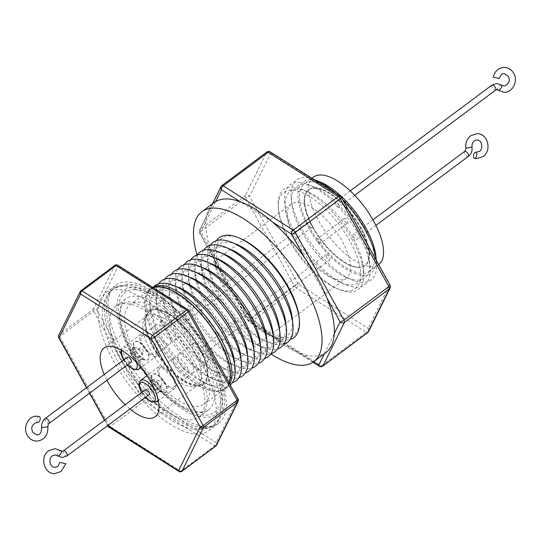 <?xml version="1.0" encoding="UTF-8"?>
<svg xmlns="http://www.w3.org/2000/svg" width="541" height="541" viewBox="0 0 541 541"><rect width="100%" height="100%" fill="white"/><g stroke="black" fill="none" stroke-linecap="round" stroke-linejoin="round"><path stroke-width="0.41" stroke-dasharray="2.71 2.03" d="M202.124 428.885A84.707 35.807 53.3 0 1 128.034 370.713A84.707 35.807 53.3 0 1 110.188 291.416A84.707 35.807 53.3 0 1 112.001 289.82A84.707 35.807 53.3 0 1 123.213 286.52A84.707 35.807 53.3 0 1 198.865 347.058A84.707 35.807 53.3 0 1 213.337 425.591A84.707 35.807 53.3 0 1 211.288 426.876A84.707 35.807 53.3 0 1 202.124 428.885M135 289.469A74.82 31.628 53.3 0 1 207.676 352.685A74.82 31.628 53.3 0 1 204.701 415.218A74.82 31.628 53.3 0 1 132.024 352.008A74.82 31.628 53.3 0 1 135 289.469M125.025 285.168A84.707 35.807 53.3 0 1 199.122 343.339A84.707 35.807 53.3 0 1 216.968 422.643A84.707 35.807 53.3 0 1 215.149 424.239A84.707 35.807 53.3 0 1 203.937 427.532A84.707 35.807 53.3 0 1 128.285 366.994A84.707 35.807 53.3 0 1 113.813 288.468A84.707 35.807 53.3 0 1 115.862 287.176A84.707 35.807 53.3 0 1 125.025 285.168M133.837 287.372A77.316 32.683 53.3 0 1 208.934 352.691A77.316 32.683 53.3 0 1 205.864 417.314A77.316 32.683 53.3 0 1 130.766 351.995A77.316 32.683 53.3 0 1 133.837 287.372M37.667 422.507A3.118 1.542 104 0 1 37.038 419.201A3.118 1.542 104 0 1 39.121 416.475M65.786 463.698L59.659 462.541M338.524 207.189A3.118 1.319 53.3 0 1 335.738 204.965A3.118 1.319 53.3 0 1 335.21 202.07A3.118 1.319 53.3 0 1 335.623 201.955A3.118 1.319 53.3 0 1 338.402 204.18A3.118 1.319 53.3 0 1 338.937 207.068A3.118 1.319 53.3 0 1 338.524 207.189M308.451 222.229A3.118 1.319 -126.7 0 0 308.039 222.351A3.118 1.319 -126.7 0 0 308.566 225.245A3.118 1.319 -126.7 0 0 311.352 227.47A3.118 1.319 -126.7 0 0 311.765 227.348A3.118 1.319 -126.7 0 0 311.231 224.461A3.118 1.319 -126.7 0 0 308.451 222.229M180.741 317.547A3.118 1.319 -126.7 0 0 180.329 317.668A3.118 1.319 -126.7 0 0 180.863 320.556A3.118 1.319 -126.7 0 0 183.649 322.788A3.118 1.319 -126.7 0 0 184.062 322.666A3.118 1.319 -126.7 0 0 183.527 319.778A3.118 1.319 -126.7 0 0 180.741 317.547M170.178 326.223A11.659 4.93 -126.7 0 0 160.731 321.638A11.659 4.93 -126.7 0 0 165.235 335.745A11.659 4.93 -126.7 0 0 174.675 340.33A11.659 4.93 -126.7 0 0 170.178 326.223M184.664 315.403A11.659 4.93 -126.7 0 0 175.223 310.825A11.659 4.93 -126.7 0 0 179.727 324.931A11.659 4.93 -126.7 0 0 189.167 329.51A11.659 4.93 -126.7 0 0 184.664 315.403M152.927 347.356A46.141 19.503 -126.7 0 0 203.856 384.543A46.141 19.503 -126.7 0 0 199.582 347.775A46.141 19.503 -126.7 0 0 148.653 310.588A46.141 19.503 -126.7 0 0 152.927 347.356M295.582 240.887A46.141 19.503 -126.7 0 0 346.504 278.074A46.141 19.503 -126.7 0 0 342.23 241.306A46.141 19.503 -126.7 0 0 291.308 204.119A46.141 19.503 -126.7 0 0 295.582 240.887M153.948 347.024A45.018 19.03 53.3 0 1 149.783 311.149A45.018 19.03 53.3 0 1 199.467 347.43A45.018 19.03 53.3 0 1 203.632 383.305A45.018 19.03 53.3 0 1 153.948 347.024M199.014 347.768A45.018 19.03 -126.7 0 0 149.33 311.488A45.018 19.03 -126.7 0 0 153.495 347.363A45.018 19.03 -126.7 0 0 203.179 383.643A45.018 19.03 -126.7 0 0 199.014 347.768M329.361 259.957A3.118 1.319 -126.7 0 0 329.773 259.836A3.118 1.319 -126.7 0 0 329.239 256.948A3.118 1.319 -126.7 0 0 326.453 254.716A3.118 1.319 -126.7 0 0 326.04 254.838A3.118 1.319 -126.7 0 0 326.575 257.726A3.118 1.319 -126.7 0 0 329.361 259.957M198.75 350.034A3.118 1.319 53.3 0 1 201.536 352.259A3.118 1.319 53.3 0 1 202.07 355.153A3.118 1.319 53.3 0 1 201.658 355.275A3.118 1.319 53.3 0 1 198.872 353.043A3.118 1.319 53.3 0 1 198.337 350.155A3.118 1.319 53.3 0 1 198.75 350.034M183.751 368.779A11.659 4.93 53.3 0 1 178.74 354.125A11.659 4.93 53.3 0 1 187.673 358.156A11.659 4.93 53.3 0 1 192.684 372.81A11.659 4.93 53.3 0 1 183.751 368.779M202.165 347.336A11.659 4.93 -126.7 0 0 193.232 343.305A11.659 4.93 -126.7 0 0 198.236 357.966A11.659 4.93 -126.7 0 0 207.176 361.997A11.659 4.93 -126.7 0 0 202.165 347.336M353.625 234.436A3.118 1.319 53.3 0 1 356.411 236.667A3.118 1.319 53.3 0 1 356.945 239.555A3.118 1.319 53.3 0 1 356.533 239.677A3.118 1.319 53.3 0 1 353.746 237.452A3.118 1.319 53.3 0 1 353.212 234.557A3.118 1.319 53.3 0 1 353.625 234.436M313.442 177.09A54.56 23.06 -126.7 0 0 322.761 227.673A54.56 23.06 -126.7 0 0 371.491 266.659A54.56 23.06 -126.7 0 0 378.707 264.535M311.602 181.729A54.56 23.06 -126.7 0 0 304.387 183.852A54.56 23.06 -126.7 0 0 313.706 234.429A54.56 23.06 -126.7 0 0 362.429 273.421A54.56 23.06 -126.7 0 0 369.652 271.298A54.56 23.06 -126.7 0 0 360.333 220.721A54.56 23.06 -126.7 0 0 311.602 181.729M320.211 243.45A2.806 1.183 -126.7 0 0 320.583 243.342A2.806 1.183 -126.7 0 0 320.103 240.745A2.806 1.183 -126.7 0 0 317.594 238.737A2.806 1.183 -126.7 0 0 317.229 238.845A2.806 1.183 -126.7 0 0 317.702 241.448A2.806 1.183 -126.7 0 0 320.211 243.45M347.383 223.169A2.806 1.183 -126.7 0 0 347.755 223.061A2.806 1.183 -126.7 0 0 347.275 220.464A2.806 1.183 -126.7 0 0 344.766 218.456A2.806 1.183 -126.7 0 0 344.394 218.564A2.806 1.183 -126.7 0 0 344.874 221.168A2.806 1.183 -126.7 0 0 347.383 223.169M320.279 182.013A56.893 24.047 -126.7 0 0 308.262 227.315A56.893 24.047 -126.7 0 0 353.009 272.82A56.893 24.047 -126.7 0 0 375.934 256.583M342.926 200.109A62.35 26.353 -126.7 0 0 335.88 193.407M313.624 179.335A62.35 26.353 -126.7 0 0 291.146 198.182A62.35 26.353 -126.7 0 0 302.284 229.695A62.35 26.353 -126.7 0 0 352.15 279.913A62.35 26.353 -126.7 0 0 376.462 261.77A62.35 26.353 -126.7 0 0 376.286 260.302M359.346 232.63A56.893 24.047 -126.7 0 0 313.848 186.814A56.893 24.047 -126.7 0 0 291.667 203.362A56.893 24.047 -126.7 0 0 301.831 232.116A56.893 24.047 -126.7 0 0 347.329 277.939A56.893 24.047 -126.7 0 0 369.51 261.384A56.893 24.047 -126.7 0 0 359.346 232.63M358.893 235.058A62.35 26.353 -126.7 0 0 309.026 184.833A62.35 26.353 -126.7 0 0 284.715 202.976A62.35 26.353 -126.7 0 0 295.853 234.49A62.35 26.353 -126.7 0 0 345.719 284.715A62.35 26.353 -126.7 0 0 370.03 266.571A62.35 26.353 -126.7 0 0 358.893 235.058M352.915 237.431A56.893 24.047 -126.7 0 0 307.416 191.609A56.893 24.047 -126.7 0 0 285.235 208.163A56.893 24.047 -126.7 0 0 295.4 236.917A56.893 24.047 -126.7 0 0 340.898 282.74A56.893 24.047 -126.7 0 0 363.079 266.186A56.893 24.047 -126.7 0 0 352.915 237.431M352.462 239.852A62.35 26.353 -126.7 0 0 302.595 189.634A62.35 26.353 -126.7 0 0 278.284 207.778A62.35 26.353 -126.7 0 0 289.421 239.291A62.35 26.353 -126.7 0 0 339.288 289.509A62.35 26.353 -126.7 0 0 363.599 271.366A62.35 26.353 -126.7 0 0 352.462 239.852M349.851 240.894A59.97 25.346 -126.7 0 0 302.683 192.927A59.97 25.346 -126.7 0 0 278.514 210.043A59.97 25.346 -126.7 0 0 289.225 240.353A59.97 25.346 -126.7 0 0 337.185 288.651A59.97 25.346 -126.7 0 0 349.851 240.894M326.027 352.482A93.525 39.534 53.3 0 1 324.505 353.496A93.525 39.534 53.3 0 1 299.768 353.273A93.525 39.534 53.3 0 1 267.646 332.965A93.525 39.534 53.3 0 1 235.538 297.246A93.525 39.534 53.3 0 1 222.804 277.107A93.525 39.534 53.3 0 1 213.228 256.995A93.525 39.534 53.3 0 1 205.857 221.499A93.525 39.534 53.3 0 1 214.141 202.577M270.865 353.942A93.525 39.534 53.3 0 1 210.49 286.304A93.525 39.534 53.3 0 1 197.052 255.048M210.692 354.713A86.046 36.369 53.3 0 1 218.665 423.278A86.046 36.369 53.3 0 1 123.7 353.936A86.046 36.369 53.3 0 1 115.733 285.364A86.046 36.369 53.3 0 1 210.692 354.713M200.731 362.145A86.046 36.369 53.3 0 1 208.704 430.717A86.046 36.369 53.3 0 1 113.738 361.368A86.046 36.369 53.3 0 1 105.766 292.803A86.046 36.369 53.3 0 1 200.731 362.145M152.758 287.366A62.35 26.353 -126.7 0 0 151.818 287.995A62.35 26.353 -126.7 0 0 157.593 337.679A62.35 26.353 -126.7 0 0 226.409 387.931A62.35 26.353 -126.7 0 0 229.742 384.029M229.174 383.001A62.35 26.353 53.3 0 1 224.873 389.08A62.35 26.353 53.3 0 1 156.058 338.828A62.35 26.353 53.3 0 1 150.283 289.144A62.35 26.353 53.3 0 1 153.123 287.602M229.005 382.69A62.039 26.225 53.3 0 1 224.684 388.83A62.039 26.225 53.3 0 1 156.214 338.835A62.039 26.225 53.3 0 1 150.466 289.394A62.039 26.225 53.3 0 1 153.448 287.805M135.838 354.044A62.039 26.225 53.3 0 1 130.09 304.603A62.039 26.225 53.3 0 1 198.561 354.605A62.039 26.225 53.3 0 1 204.309 404.039A62.039 26.225 53.3 0 1 135.838 354.044M122.246 361.449A69.214 29.255 53.3 0 1 115.835 306.294A69.214 29.255 53.3 0 1 192.224 362.071A69.214 29.255 53.3 0 1 198.635 417.226A69.214 29.255 53.3 0 1 122.246 361.449M132.214 354.01A69.214 29.255 53.3 0 1 125.803 298.855A69.214 29.255 53.3 0 1 202.185 354.639A69.214 29.255 53.3 0 1 208.596 409.787A69.214 29.255 53.3 0 1 132.214 354.01M236.681 244.404A56.893 24.047 -126.7 0 0 214.5 260.958A56.893 24.047 -126.7 0 0 224.664 289.712A56.893 24.047 -126.7 0 0 270.162 335.535A56.893 24.047 -126.7 0 0 292.343 318.98M216.562 240.583A62.35 26.353 -126.7 0 0 213.979 255.771A62.35 26.353 -126.7 0 0 225.117 287.285A62.35 26.353 -126.7 0 0 274.984 337.51A62.35 26.353 -126.7 0 0 290.28 339.356M210.131 245.384A62.35 26.353 -126.7 0 0 207.548 260.573A62.35 26.353 -126.7 0 0 218.686 292.086A62.35 26.353 -126.7 0 0 268.552 342.304A62.35 26.353 -126.7 0 0 283.849 344.157M230.25 249.205A56.893 24.047 -126.7 0 0 208.075 265.759A56.893 24.047 -126.7 0 0 218.233 294.514A56.893 24.047 -126.7 0 0 263.731 340.33A56.893 24.047 -126.7 0 0 285.912 323.775M203.7 250.179A62.35 26.353 -126.7 0 0 201.124 265.374A62.35 26.353 -126.7 0 0 212.255 296.887A62.35 26.353 -126.7 0 0 262.121 347.106A62.35 26.353 -126.7 0 0 277.418 348.952M223.818 254.006A56.893 24.047 -126.7 0 0 201.644 270.561A56.893 24.047 -126.7 0 0 211.802 299.308A56.893 24.047 -126.7 0 0 257.3 345.131A56.893 24.047 -126.7 0 0 279.481 328.576M197.269 254.98A62.35 26.353 -126.7 0 0 194.692 270.175A62.35 26.353 -126.7 0 0 205.823 301.689A62.35 26.353 -126.7 0 0 255.69 351.907A62.35 26.353 -126.7 0 0 270.987 353.753M217.387 258.801A56.893 24.047 -126.7 0 0 195.213 275.355A56.893 24.047 -126.7 0 0 205.37 304.11A56.893 24.047 -126.7 0 0 250.868 349.932A56.893 24.047 -126.7 0 0 273.049 333.378M190.838 259.781A62.35 26.353 -126.7 0 0 188.261 274.97A62.35 26.353 -126.7 0 0 199.392 306.483A62.35 26.353 -126.7 0 0 249.259 356.702A62.35 26.353 -126.7 0 0 264.563 358.555M210.956 263.602A56.893 24.047 -126.7 0 0 188.782 280.157A56.893 24.047 -126.7 0 0 198.939 308.911A56.893 24.047 -126.7 0 0 244.437 354.727A56.893 24.047 -126.7 0 0 266.618 338.179M184.407 264.583A62.35 26.353 -126.7 0 0 181.83 279.771A62.35 26.353 -126.7 0 0 192.961 311.285A62.35 26.353 -126.7 0 0 242.835 361.503A62.35 26.353 -126.7 0 0 258.131 363.356M204.525 268.404A56.893 24.047 -126.7 0 0 182.351 284.958A56.893 24.047 -126.7 0 0 192.508 313.706A56.893 24.047 -126.7 0 0 238.006 359.528A56.893 24.047 -126.7 0 0 260.187 342.974M177.975 269.377A62.35 26.353 -126.7 0 0 175.399 284.573A62.35 26.353 -126.7 0 0 186.537 316.086A62.35 26.353 -126.7 0 0 236.403 366.304A62.35 26.353 -126.7 0 0 251.7 368.151M198.101 273.205A56.893 24.047 -126.7 0 0 175.92 289.753A56.893 24.047 -126.7 0 0 186.077 318.507A56.893 24.047 -126.7 0 0 231.582 364.33A56.893 24.047 -126.7 0 0 253.756 347.775M171.544 274.179A62.35 26.353 -126.7 0 0 168.968 289.367A62.35 26.353 -126.7 0 0 180.106 320.881A62.35 26.353 -126.7 0 0 229.972 371.106A62.35 26.353 -126.7 0 0 245.269 372.952M191.67 278A56.893 24.047 -126.7 0 0 169.489 294.554A56.893 24.047 -126.7 0 0 179.646 323.308A56.893 24.047 -126.7 0 0 225.151 369.131A56.893 24.047 -126.7 0 0 247.325 352.576M165.12 278.98A62.35 26.353 -126.7 0 0 162.537 294.169A62.35 26.353 -126.7 0 0 173.675 325.682A62.35 26.353 -126.7 0 0 223.541 375.9A62.35 26.353 -126.7 0 0 238.838 377.753M185.238 282.801A56.893 24.047 -126.7 0 0 163.057 299.356A56.893 24.047 -126.7 0 0 173.221 328.11A56.893 24.047 -126.7 0 0 218.72 373.926A56.893 24.047 -126.7 0 0 240.894 357.378M158.689 283.782A62.35 26.353 -126.7 0 0 156.106 298.97A62.35 26.353 -126.7 0 0 167.243 330.483A62.35 26.353 -126.7 0 0 217.11 380.702A62.35 26.353 -126.7 0 0 232.407 382.548M178.807 287.602A56.893 24.047 -126.7 0 0 156.626 304.157A56.893 24.047 -126.7 0 0 166.79 332.904A56.893 24.047 -126.7 0 0 212.288 378.727A56.893 24.047 -126.7 0 0 234.463 362.172M153.536 286.94A62.35 26.353 -126.7 0 0 149.674 303.772A62.35 26.353 -126.7 0 0 160.812 335.285A62.35 26.353 -126.7 0 0 210.679 385.503A62.35 26.353 -126.7 0 0 230.283 385.003M217.874 338.22A56.893 24.047 -126.7 0 0 173.127 292.715A56.893 24.047 -126.7 0 0 150.195 308.952A56.893 24.047 -126.7 0 0 160.359 337.706A56.893 24.047 -126.7 0 0 205.857 383.528A56.893 24.047 -126.7 0 0 217.874 338.22M152.224 314.612A42.834 18.103 53.3 0 1 190.479 345.226A42.834 18.103 53.3 0 1 197.803 384.935A42.834 18.103 53.3 0 1 192.129 386.599A42.834 18.103 53.3 0 1 153.874 355.992A42.834 18.103 53.3 0 1 146.557 316.275A42.834 18.103 53.3 0 1 152.224 314.612M151.291 340.316A11.659 4.93 -126.7 0 0 141.843 335.731A11.659 4.93 -126.7 0 0 146.347 349.838A11.659 4.93 -126.7 0 0 155.794 354.423A11.659 4.93 -126.7 0 0 151.291 340.316M165.647 329.604A11.659 4.93 -126.7 0 0 156.2 325.019A11.659 4.93 -126.7 0 0 160.704 339.126A11.659 4.93 -126.7 0 0 170.151 343.704A11.659 4.93 -126.7 0 0 165.647 329.604M127.48 357.114A3.118 1.319 -126.7 0 0 128.014 360.002A3.118 1.319 -126.7 0 0 130.8 362.233A3.118 1.319 -126.7 0 0 131.213 362.112M157.756 354.544A13.403 5.667 -126.7 0 0 152.251 340.282A13.403 5.667 -126.7 0 0 140.802 334.331A13.403 5.667 -126.7 0 0 139.889 335.616A13.403 5.667 -126.7 0 0 145.387 349.871A13.403 5.667 -126.7 0 0 156.836 355.822A13.403 5.667 -126.7 0 0 157.756 354.544M149.221 394.592A3.118 1.319 53.3 0 1 148.809 394.714A3.118 1.319 53.3 0 1 146.023 392.489A3.118 1.319 53.3 0 1 145.488 389.601M175.764 387.025A13.403 5.667 -126.7 0 0 170.259 372.769A13.403 5.667 -126.7 0 0 158.811 366.818A13.403 5.667 -126.7 0 0 157.891 368.096A13.403 5.667 -126.7 0 0 163.396 382.359A13.403 5.667 -126.7 0 0 174.844 388.303A13.403 5.667 -126.7 0 0 175.764 387.025M164.863 382.879A11.659 4.93 53.3 0 1 159.852 368.218A11.659 4.93 53.3 0 1 168.792 372.249A11.659 4.93 53.3 0 1 173.803 386.91A11.659 4.93 53.3 0 1 164.863 382.879M179.22 372.161A11.659 4.93 53.3 0 1 174.209 357.506A11.659 4.93 53.3 0 1 183.149 361.53A11.659 4.93 53.3 0 1 188.16 376.191A11.659 4.93 53.3 0 1 179.22 372.161M239.988 238.324A60.43 25.542 -126.7 0 0 227.22 286.453A60.43 25.542 -126.7 0 0 274.754 334.784A60.43 25.542 -126.7 0 0 299.105 317.54M213.228 256.995L248.698 320.982A3.118 1.9 122.3 0 0 249.293 321.929A3.118 1.9 122.3 0 0 251.43 321.557L296.353 288.028A3.118 1.9 122.3 0 0 298.145 284.072L249.523 196.349A3.118 2.759 26.2 0 0 245.208 195.761L200.285 229.289A3.118 2.759 26.2 0 0 199.534 230.189A3.118 2.759 26.2 0 0 200.069 233.259L213.228 256.995M215.67 201.563L200.069 233.259A3.118 0.866 -29 0 1 199.609 233.076A3.118 0.866 -29 0 1 200.758 231.555L245.682 198.026L294.311 285.749L249.387 319.278L200.758 231.555A3.118 1.319 53.3 0 1 200.285 229.289L221.675 185.84L266.598 152.312L245.208 195.761A3.118 1.319 53.3 0 0 245.682 198.026A3.118 0.866 -29 0 1 249.523 196.349L270.913 152.893A3.118 2.759 26.2 0 0 266.598 152.312M319.312 366.203A3.118 1.9 122.3 0 0 321.449 365.831L251.43 321.557A3.118 1.319 53.3 0 1 249.387 319.278A3.118 0.866 151 0 0 248.231 320.806L199.609 233.076A3.118 3.118 0 0 1 199.534 230.189L212.539 203.774M312.975 362.193L249.293 321.929A3.118 3.118 0 0 1 248.231 320.806A3.118 0.866 151 0 0 248.698 320.982L313.408 361.902M272.529 222.094L240.407 201.786M367.765 332.539A3.118 1.319 53.3 0 1 367.353 332.654A3.118 1.319 53.3 0 1 366.372 332.302A3.118 1.9 122.3 0 0 368.164 328.346L298.145 284.072A3.118 0.866 151 0 0 294.311 285.749A3.118 1.319 53.3 0 0 296.353 288.028L366.372 332.302L321.449 365.831A3.118 1.319 53.3 0 0 322.429 366.189A3.118 1.319 53.3 0 0 322.842 366.068M324.404 353.692L334.318 333.56M326.947 298.064L304.637 257.814M340.33 196.221A3.118 1.9 122.3 0 1 340.931 197.167L270.913 152.893A3.118 1.9 122.3 0 0 270.311 151.947M368.698 331.417A3.118 2.759 26.2 0 0 368.164 328.346L389.554 284.891A3.118 2.759 26.2 0 1 390.088 287.961M129.935 408.989A42.834 18.103 53.3 0 1 125.201 404.742M106.915 380.242A42.834 18.103 53.3 0 1 104.19 374.494M108.552 426.89A2.495 1.515 122.3 0 0 110.263 426.585L144.224 401.239A2.495 1.515 122.3 0 0 145.657 398.075L96.697 309.743A2.495 2.211 26.2 0 0 93.248 309.276L59.287 334.629A2.495 2.211 26.2 0 0 58.685 335.346M58.739 337.658A2.495 0.69 -29 0 1 59.659 336.434L93.627 311.089A2.495 0.69 -29 0 1 96.697 309.743L118.236 265.989A2.495 2.211 26.2 0 0 114.787 265.523L93.248 309.276A2.495 1.055 53.3 0 0 93.627 311.089L142.587 399.42A2.495 0.69 151 0 1 145.657 398.075L216.163 442.653A2.495 1.515 122.3 0 1 214.723 445.818L180.762 471.164L110.263 426.585A2.495 1.055 53.3 0 1 108.626 424.766L59.659 336.434A2.495 1.055 53.3 0 1 59.287 334.629L80.825 290.875L114.787 265.523M188.254 309.81A2.495 1.515 122.3 0 1 188.735 310.568L118.236 265.989A2.495 1.515 122.3 0 0 117.755 265.239M238.128 401.354A2.495 2.211 26.2 0 0 237.702 398.9L216.163 442.653A2.495 2.211 26.2 0 1 216.589 445.108M179.051 471.468A2.495 1.515 122.3 0 0 180.762 471.164A2.495 1.055 53.3 0 0 181.546 471.454A2.495 1.055 53.3 0 0 181.877 471.353M157.992 380.451A3.118 1.319 53.3 0 1 160.778 382.683A3.118 1.319 53.3 0 1 161.313 385.571A3.118 1.319 53.3 0 1 160.9 385.692A3.118 1.319 53.3 0 1 158.114 383.461A3.118 1.319 53.3 0 1 157.58 380.573A3.118 1.319 53.3 0 1 157.992 380.451M153.698 391.116A3.118 1.319 -126.7 0 0 152.718 388.181A3.118 1.319 -126.7 0 0 150.168 386.294A3.118 1.319 -126.7 0 0 149.756 386.416A3.118 1.319 -126.7 0 0 149.546 386.714A3.118 1.319 -126.7 0 0 149.668 388.08A3.118 1.319 -126.7 0 0 151.865 391.021A3.118 1.319 -126.7 0 0 153.076 391.535A3.118 1.319 -126.7 0 0 153.488 391.413A3.118 1.319 -126.7 0 0 153.698 391.116M148.586 382.771A6.986 2.948 -126.7 0 0 148.87 385.828A6.986 2.948 -126.7 0 0 153.793 392.428A6.986 2.948 -126.7 0 0 157.417 393.3A6.986 2.948 -126.7 0 0 157.898 392.631A6.986 2.948 -126.7 0 0 155.03 385.206A6.986 2.948 -126.7 0 0 149.066 382.108A6.986 2.948 -126.7 0 0 148.586 382.771M151.392 380.675A6.986 2.948 -126.7 0 0 151.25 381.479A6.986 2.948 -126.7 0 0 153.685 387.37A6.986 2.948 -126.7 0 0 158.641 391.38A6.986 2.948 -126.7 0 0 160.224 391.204A6.986 2.948 -126.7 0 0 160.704 390.534A6.986 2.948 -126.7 0 0 157.837 383.109A6.986 2.948 -126.7 0 0 151.872 380.012A6.986 2.948 -126.7 0 0 151.392 380.675M151.649 375.386A11.226 4.747 -126.7 0 0 151.419 376.678A11.226 4.747 -126.7 0 0 155.328 386.146A11.226 4.747 -126.7 0 0 163.294 392.59A11.226 4.747 -126.7 0 0 165.844 392.299A11.226 4.747 -126.7 0 0 166.608 391.231A11.226 4.747 -126.7 0 0 162.002 379.295A11.226 4.747 -126.7 0 0 152.413 374.311A11.226 4.747 -126.7 0 0 151.649 375.386M166.926 390.994A11.226 4.747 53.3 0 1 166.161 392.069A11.226 4.747 53.3 0 1 156.572 387.085A11.226 4.747 53.3 0 1 151.967 375.15A11.226 4.747 53.3 0 1 152.731 374.074A11.226 4.747 53.3 0 1 162.32 379.058A11.226 4.747 53.3 0 1 166.926 390.994M139.984 347.964A3.118 1.319 -126.7 0 0 139.571 348.086A3.118 1.319 -126.7 0 0 140.105 350.981A3.118 1.319 -126.7 0 0 142.892 353.205A3.118 1.319 -126.7 0 0 143.304 353.084A3.118 1.319 -126.7 0 0 142.77 350.196A3.118 1.319 -126.7 0 0 139.984 347.964M135.067 359.048A3.118 1.319 53.3 0 1 133.857 358.534A3.118 1.319 53.3 0 1 131.659 355.593A3.118 1.319 53.3 0 1 131.537 354.227A3.118 1.319 53.3 0 1 131.747 353.929A3.118 1.319 53.3 0 1 132.16 353.807A3.118 1.319 53.3 0 1 134.709 355.694A3.118 1.319 53.3 0 1 135.69 358.629A3.118 1.319 53.3 0 1 135.48 358.926A3.118 1.319 53.3 0 1 135.067 359.048M130.584 350.284A6.986 2.948 -126.7 0 0 130.861 353.347A6.986 2.948 -126.7 0 0 135.784 359.941A6.986 2.948 -126.7 0 0 139.409 360.813A6.986 2.948 -126.7 0 0 139.889 360.15A6.986 2.948 -126.7 0 0 137.022 352.718A6.986 2.948 -126.7 0 0 131.057 349.621A6.986 2.948 -126.7 0 0 130.584 350.284M133.39 348.194A6.986 2.948 -126.7 0 0 133.242 348.992A6.986 2.948 -126.7 0 0 135.676 354.889A6.986 2.948 -126.7 0 0 140.633 358.893A6.986 2.948 -126.7 0 0 142.222 358.717A6.986 2.948 -126.7 0 0 142.696 358.054A6.986 2.948 -126.7 0 0 139.828 350.622A6.986 2.948 -126.7 0 0 133.864 347.525A6.986 2.948 -126.7 0 0 133.39 348.194M133.641 342.899A11.226 4.747 -126.7 0 0 133.411 344.191A11.226 4.747 -126.7 0 0 137.319 353.658A11.226 4.747 -126.7 0 0 145.286 360.103A11.226 4.747 -126.7 0 0 147.835 359.819A11.226 4.747 -126.7 0 0 148.599 358.744A11.226 4.747 -126.7 0 0 143.994 346.808A11.226 4.747 -126.7 0 0 134.411 341.831A11.226 4.747 -126.7 0 0 133.641 342.899M133.958 342.663A11.226 4.747 -126.7 0 0 138.57 354.598A11.226 4.747 -126.7 0 0 148.153 359.582A11.226 4.747 -126.7 0 0 148.917 358.507A11.226 4.747 -126.7 0 0 144.312 346.571A11.226 4.747 -126.7 0 0 134.723 341.594A11.226 4.747 -126.7 0 0 133.958 342.663M358.602 267.538A47.202 19.949 53.3 0 1 312.752 227.66A47.202 19.949 53.3 0 1 306.862 191.507A47.202 19.949 53.3 0 1 308.384 190.047A47.202 19.949 53.3 0 1 314.632 188.214A47.202 19.949 53.3 0 1 360.475 228.086A47.202 19.949 53.3 0 1 364.85 265.699A47.202 19.949 53.3 0 1 363.018 266.747A47.202 19.949 53.3 0 1 358.602 267.538M313.097 227.362A47.324 20.003 -126.7 0 0 363.484 266.544A47.324 20.003 -126.7 0 0 360.942 227.788A47.324 20.003 -126.7 0 0 307.187 191.115A47.324 20.003 -126.7 0 0 313.097 227.362M315.031 187.91A47.202 19.949 -126.7 0 0 308.783 189.749A47.202 19.949 -126.7 0 0 316.85 233.509A47.202 19.949 -126.7 0 0 359.001 267.24A47.202 19.949 -126.7 0 0 365.249 265.401A47.202 19.949 -126.7 0 0 357.188 221.641A47.202 19.949 -126.7 0 0 315.031 187.91M501.595 85.174A3.118 1.319 -52.4 0 0 501.189 85.045A3.118 1.319 -52.4 0 0 498.362 87.229A3.118 1.319 -52.4 0 0 497.788 90.11M491.931 85.099A3.118 1.319 -126.7 0 0 492.466 87.987A3.118 1.319 -126.7 0 0 495.252 90.219A3.118 1.319 -126.7 0 0 495.664 90.097M465.842 148.065L472.016 147.213M464.658 151.379A3.118 1.319 -126.7 0 0 465.186 154.273A3.118 1.319 -126.7 0 0 467.972 156.498A3.118 1.319 -126.7 0 0 468.384 156.376M45.336 418.423A3.118 1.319 -126.7 0 0 45.87 421.317A3.118 1.319 -126.7 0 0 48.656 423.542A3.118 1.319 -126.7 0 0 49.069 423.42M41.704 427.593L47.879 426.741M63.351 450.903A3.118 1.319 -126.7 0 0 63.879 453.798A3.118 1.319 -126.7 0 0 66.665 456.022A3.118 1.319 -126.7 0 0 67.077 455.901M61.221 450.89A3.118 1.319 -52.4 0 0 60.815 450.761A3.118 1.319 -52.4 0 0 57.995 452.945A3.118 1.319 -52.4 0 0 57.414 455.826M139.923 366.298A13.403 5.667 -126.7 0 0 133.066 352.597A13.403 5.667 -126.7 0 0 122.685 347.856A13.403 5.667 -126.7 0 0 121.772 349.134A13.403 5.667 -126.7 0 0 127.277 363.39A13.403 5.667 -126.7 0 0 138.726 369.341M136.501 362.511A11.537 4.876 -126.7 0 0 129.265 352.448A11.537 4.876 -126.7 0 0 122.124 350.663M157.931 398.751A13.403 5.667 -126.7 0 0 155.152 390.548M140.694 380.337A13.403 5.667 -126.7 0 0 139.781 381.621A13.403 5.667 -126.7 0 0 145.286 395.877A13.403 5.667 -126.7 0 0 156.734 401.828M341.391 197.343A3.118 0.866 151 0 0 340.931 197.167L389.554 284.891A3.118 0.866 -29 0 1 390.02 285.073M141.728 392.408A11.537 4.876 -126.7 0 0 145.455 397.405M123.72 359.921A11.537 4.876 -126.7 0 0 127.453 364.918M86.695 387.559L89.745 393.064M104.697 420.046L107.747 425.544M215.629 446.095A2.495 1.055 53.3 0 1 215.514 446.102A2.495 1.055 53.3 0 1 214.723 445.818L144.224 401.239A2.495 1.055 53.3 0 1 142.587 399.42L108.626 424.766A2.495 0.69 151 0 0 107.706 425.99M238.067 399.042A2.495 0.69 -29 0 0 237.702 398.9L188.735 310.568A2.495 0.69 151 0 1 189.107 310.71M211.288 426.876L198.932 429.676C180.701 430.372 151.439 409.774 130.584 381.175C114.246 358.866 104.968 337.827 102.756 318.061C102.114 311.136 102.885 304.901 105.062 299.349L110.188 291.416M123.294 303.061L128.061 301.831C136.501 301.783 151.311 310.291 161.901 320.36C176.887 334.189 188.924 350.27 198.026 368.59C204.971 383.799 207.974 395.329 207.027 403.173C206.29 407.887 205.235 410.491 203.856 410.991C203.342 411.66 201.752 412.066 199.088 412.222L182.716 406.649L165.6 394.01L144.981 371.282L128.88 344.955L121.515 324.843L120.521 308.255L123.294 303.061M213.337 425.591L215.149 424.239M216.968 422.643L222.148 414.562C224.258 409.111 225.009 403.004 224.414 396.242C223.061 381.878 217.401 366.21 207.433 349.229C186.983 313.232 149.235 282.963 128.217 284.377L115.862 287.176M112.001 289.82L113.813 288.468M350.189 190.892L335.21 202.07M308.039 222.351L180.329 317.668M160.731 321.638L175.223 310.825M346.504 278.074L203.856 384.543M149.783 311.149L149.33 311.488M329.773 259.836L202.07 355.153M178.74 354.125L193.232 343.305M375.927 225.387L356.945 239.555M311.9 178.246L304.387 183.852M347.755 223.061L320.583 243.342M291.667 203.362L291.146 198.182M313.848 186.814L309.026 184.833M285.235 208.163L284.715 202.976M307.416 191.609L302.595 189.634M278.514 210.043L278.284 207.778M208.704 430.717L218.665 423.278M151.818 287.995L150.283 289.144M150.466 289.394L130.09 304.603M115.835 306.294L125.803 298.855M214.5 260.958L213.979 255.771M208.075 265.759L207.548 260.573M201.644 270.561L201.124 265.374M195.213 275.355L194.692 270.175M188.782 280.157L188.261 274.97M182.351 284.958L181.83 279.771M175.92 289.753L175.399 284.573M169.489 294.554L168.968 289.367M163.057 299.356L162.537 294.169M156.626 304.157L156.106 298.97M150.195 308.952L149.674 303.772M155.233 416.705L197.803 384.935M141.843 335.731L156.2 325.019M140.802 334.331L122.685 347.856L121.164 350.108M158.811 366.818L147.01 375.623M159.852 368.218L174.209 357.506M173.803 386.91L188.16 376.191M141.58 392.516L145.306 397.513M174.844 388.303L158.357 400.611M156.836 355.822L141.032 367.616M123.571 360.036L127.297 365.026M155.794 354.423L170.151 343.704M103.987 348.046L146.557 316.275M205.857 383.528L210.679 385.503M212.288 378.727L217.11 380.702M218.72 373.926L223.541 375.9M225.151 369.131L229.972 371.106M231.582 364.33L236.403 366.304M238.006 359.528L242.835 361.503M244.437 354.727L249.259 356.702M250.868 349.932L255.69 351.907M257.3 345.131L262.121 347.106M263.731 340.33L268.552 342.304M270.162 335.535L274.984 337.51M198.635 417.226L208.596 409.787M224.684 388.83L204.309 404.039M226.409 387.931L224.873 389.08M105.766 292.803L115.733 285.364M107.544 425.699L104.494 420.195M89.536 393.212L86.486 387.714M337.185 288.651L339.288 289.509M363.079 266.186L363.599 271.366M340.898 282.74L345.719 284.715M369.51 261.384L370.03 266.571M347.329 277.939L352.15 279.913M376.313 260.349L376.462 261.77M344.394 218.564L317.229 238.845M378.659 264.576L369.652 271.298M372.959 219.822L353.212 234.557M192.684 372.81L207.176 361.997M326.04 254.838L198.337 350.155M203.632 383.305L203.179 383.643M291.308 204.119L148.653 310.588M174.675 340.33L189.167 329.51M311.765 227.348L184.062 322.666M354.673 195.321L338.937 207.068M161.313 385.571L153.488 391.413M151.865 391.021L153.793 392.428M149.668 388.08L148.87 385.828M160.224 391.204L157.417 393.3M158.641 391.38L163.294 392.59M151.25 381.479L151.419 376.678M151.872 380.012L149.066 382.108M157.58 380.573L149.756 386.416M139.571 348.086L131.747 353.929M133.857 358.534L135.784 359.941M131.659 355.593L130.861 353.347M142.222 358.717L139.409 360.813M140.633 358.893L145.286 360.103M133.242 348.992L133.411 344.191M133.864 347.525L131.057 349.621M143.304 353.084L135.48 358.926M363.018 266.747L363.484 266.544M308.783 189.749L308.384 190.047M365.249 265.401L364.85 265.699M306.862 191.507L307.187 191.115"/><path stroke-width="0.81" d="M493.663 77.221L499.357 78.459L493.663 77.221M474.599 158.324A3.118 1.542 104 0 1 474.416 158.303A3.118 1.542 104 0 1 473.632 155.084A3.118 1.542 104 0 1 475.749 152.231A3.118 1.542 104 0 1 475.931 152.251A3.118 1.542 104 0 1 476.716 155.47A3.118 1.542 104 0 1 474.599 158.324M39.121 416.475A3.118 1.542 104 0 1 39.304 416.502A3.118 1.542 104 0 1 40.088 419.721A3.118 1.542 104 0 1 37.971 422.575A3.118 1.542 104 0 1 37.789 422.548A3.118 1.542 104 0 1 37.667 422.507M60.092 462.467L65.786 463.698L61.059 471.509L54.722 473.618C44.01 474.112 39.534 456.807 48.616 450.788L54.945 448.678L61.221 450.89A3.118 1.319 -52.4 0 1 60.646 453.771A3.118 1.319 -52.4 0 1 57.826 455.955A3.118 1.319 -52.4 0 1 57.414 455.826L54.891 454.913L52.342 455.786C48.318 458.274 49.542 467.492 54.783 467.383L57.326 466.511C57.921 466.498 58.692 465.172 59.659 462.541L60.092 462.467M378.659 264.576L378.707 264.535A54.56 23.06 -126.7 0 0 369.388 213.959A54.56 23.06 -126.7 0 0 320.664 174.966A54.56 23.06 -126.7 0 0 313.442 177.09L311.9 178.246M376.313 260.349L375.934 256.583A56.893 24.047 -126.7 0 0 365.777 227.829A56.893 24.047 -126.7 0 0 320.279 182.013L315.457 180.038A62.35 26.353 -126.7 0 0 313.624 179.335M376.286 260.302A62.35 26.353 -126.7 0 0 365.324 230.256A62.35 26.353 -126.7 0 0 342.926 200.109M335.88 193.407A62.35 26.353 -126.7 0 0 315.457 180.038M197.052 255.048A93.525 39.534 53.3 0 1 201.827 211.768A93.525 39.534 53.3 0 1 305.05 287.149A93.525 39.534 53.3 0 1 313.712 361.679A93.525 39.534 53.3 0 1 270.865 353.942M201.827 211.768L214.141 202.577A93.525 39.534 53.3 0 1 215.67 201.563A93.525 39.534 53.3 0 1 240.407 201.786A93.525 39.534 53.3 0 1 272.529 222.094A93.525 39.534 53.3 0 1 304.637 257.814A93.525 39.534 53.3 0 1 317.364 277.952A93.525 39.534 53.3 0 1 326.947 298.064A93.525 39.534 53.3 0 1 334.318 333.56A93.525 39.534 53.3 0 1 326.027 352.482L313.712 361.679M229.742 384.029A62.35 26.353 -126.7 0 0 220.633 338.247A62.35 26.353 -126.7 0 0 152.758 287.366M153.123 287.602A62.35 26.353 53.3 0 1 219.098 339.396A62.35 26.353 53.3 0 1 229.174 383.001M153.448 287.805A62.039 26.225 53.3 0 1 218.936 339.396A62.039 26.225 53.3 0 1 229.005 382.69M283.849 344.157A62.35 26.353 -126.7 0 0 292.864 324.16L292.343 318.98A56.893 24.047 -126.7 0 0 282.179 290.226A56.893 24.047 -126.7 0 0 236.681 244.404L231.859 242.429A62.35 26.353 -126.7 0 0 210.131 245.384M290.28 339.356A62.35 26.353 -126.7 0 0 299.295 319.366A62.35 26.353 -126.7 0 0 288.157 287.853A62.35 26.353 -126.7 0 0 238.29 237.634A62.35 26.353 -126.7 0 0 216.562 240.583M292.864 324.16A62.35 26.353 -126.7 0 0 281.726 292.647A62.35 26.353 -126.7 0 0 231.859 242.429M277.418 348.952A62.35 26.353 -126.7 0 0 286.432 328.962L285.912 323.775A56.893 24.047 -126.7 0 0 275.748 295.028A56.893 24.047 -126.7 0 0 230.25 249.205L225.428 247.23A62.35 26.353 -126.7 0 0 203.7 250.179M286.432 328.962A62.35 26.353 -126.7 0 0 275.295 297.449A62.35 26.353 -126.7 0 0 225.428 247.23M270.987 353.753A62.35 26.353 -126.7 0 0 280.001 333.763L279.481 328.576A56.893 24.047 -126.7 0 0 269.317 299.822A56.893 24.047 -126.7 0 0 223.818 254.006L218.997 252.032A62.35 26.353 -126.7 0 0 197.269 254.98M280.001 333.763A62.35 26.353 -126.7 0 0 268.863 302.25A62.35 26.353 -126.7 0 0 218.997 252.032M264.563 358.555A62.35 26.353 -126.7 0 0 273.57 338.565L273.049 333.378A56.893 24.047 -126.7 0 0 262.885 304.624A56.893 24.047 -126.7 0 0 217.387 258.801L212.566 256.826A62.35 26.353 -126.7 0 0 190.838 259.781M273.57 338.565A62.35 26.353 -126.7 0 0 262.432 307.051A62.35 26.353 -126.7 0 0 212.566 256.826M258.131 363.356A62.35 26.353 -126.7 0 0 267.139 343.359L266.618 338.179A56.893 24.047 -126.7 0 0 256.461 309.425A56.893 24.047 -126.7 0 0 210.956 263.602L206.135 261.628A62.35 26.353 -126.7 0 0 184.407 264.583M267.139 343.359A62.35 26.353 -126.7 0 0 256.001 311.846A62.35 26.353 -126.7 0 0 206.135 261.628M251.7 368.151A62.35 26.353 -126.7 0 0 260.708 348.161L260.187 342.974A56.893 24.047 -126.7 0 0 250.03 314.226A56.893 24.047 -126.7 0 0 204.525 268.404L199.703 266.429A62.35 26.353 -126.7 0 0 177.975 269.377M260.708 348.161A62.35 26.353 -126.7 0 0 249.57 316.647A62.35 26.353 -126.7 0 0 199.703 266.429M245.269 372.952A62.35 26.353 -126.7 0 0 254.277 352.962L253.756 347.775A56.893 24.047 -126.7 0 0 243.599 319.021A56.893 24.047 -126.7 0 0 198.101 273.205L193.272 271.23A62.35 26.353 -126.7 0 0 171.544 274.179M254.277 352.962A62.35 26.353 -126.7 0 0 243.146 321.449A62.35 26.353 -126.7 0 0 193.272 271.23M238.838 377.753A62.35 26.353 -126.7 0 0 247.846 357.763L247.325 352.576A56.893 24.047 -126.7 0 0 237.168 323.822A56.893 24.047 -126.7 0 0 191.67 278L186.848 276.025A62.35 26.353 -126.7 0 0 165.12 278.98M247.846 357.763A62.35 26.353 -126.7 0 0 236.715 326.25A62.35 26.353 -126.7 0 0 186.848 276.025M232.407 382.548A62.35 26.353 -126.7 0 0 241.414 362.558L240.894 357.378A56.893 24.047 -126.7 0 0 230.737 328.624A56.893 24.047 -126.7 0 0 185.238 282.801L180.417 280.826A62.35 26.353 -126.7 0 0 158.689 283.782M241.414 362.558A62.35 26.353 -126.7 0 0 230.283 331.045A62.35 26.353 -126.7 0 0 180.417 280.826M230.283 385.003A62.35 26.353 -126.7 0 0 234.983 367.359L234.463 362.172A56.893 24.047 -126.7 0 0 224.305 333.425A56.893 24.047 -126.7 0 0 178.807 287.602L173.986 285.628A62.35 26.353 -126.7 0 0 153.536 286.94M234.983 367.359A62.35 26.353 -126.7 0 0 223.852 335.846A62.35 26.353 -126.7 0 0 173.986 285.628M104.19 374.494A42.834 18.103 53.3 0 1 103.987 348.046A42.834 18.103 53.3 0 1 109.661 346.382A42.834 18.103 53.3 0 1 147.916 376.996A42.834 18.103 53.3 0 1 155.233 416.705A42.834 18.103 53.3 0 1 149.566 418.376A42.834 18.103 53.3 0 1 129.935 408.989M45.336 418.423A3.118 1.319 -126.7 0 1 45.748 418.301A3.118 1.319 -126.7 0 1 48.534 420.533A3.118 1.319 -126.7 0 1 49.069 423.42L131.213 362.112A3.118 1.319 -126.7 0 0 130.679 359.217A3.118 1.319 -126.7 0 0 127.892 356.992A3.118 1.319 -126.7 0 0 127.48 357.114L45.336 418.423C42.523 420.729 41.312 423.786 41.704 427.593C41.474 432.705 39.831 435.147 36.768 434.903L32.758 432.225C30.634 427.573 32.007 424.306 36.883 422.433L37.789 422.548M63.351 450.903L145.488 389.601A3.118 1.319 53.3 0 1 145.901 389.479A3.118 1.319 53.3 0 1 148.687 391.704A3.118 1.319 53.3 0 1 149.221 394.592L67.077 455.901A3.118 1.319 -126.7 0 0 66.543 453.013A3.118 1.319 -126.7 0 0 63.764 450.781A3.118 1.319 -126.7 0 0 63.351 450.903L62.283 451.282L61.221 450.89M299.295 319.366L299.105 317.54A60.43 25.542 -126.7 0 0 288.319 287A60.43 25.542 -126.7 0 0 239.988 238.324L238.29 237.634M266.598 152.312A3.118 1.319 53.3 0 1 266.781 152.089L221.857 185.617A3.118 1.319 53.3 0 0 221.675 185.84A3.118 2.759 26.2 0 0 220.924 186.74A3.118 2.759 26.2 0 0 221.458 189.803L215.67 201.563M313.408 361.902L318.717 365.256A3.118 1.9 122.3 0 0 319.312 366.203L312.975 362.193M324.404 353.692L318.717 365.256A3.118 2.759 26.2 0 0 323.024 365.844L367.948 332.316L389.337 288.86A3.118 1.319 53.3 0 0 388.871 286.595L340.242 198.872L295.318 232.4L343.948 320.13L388.871 286.595A3.118 0.866 -29 0 0 390.02 285.073L341.391 197.343A3.118 3.118 0 0 0 340.33 196.221L270.311 151.947A3.118 1.9 122.3 0 0 268.174 152.325L223.25 185.854A3.118 1.9 122.3 0 0 221.458 189.803L240.407 201.786M212.539 203.774L220.924 186.74A3.118 3.118 0 0 1 221.857 185.617A3.118 1.319 53.3 0 1 222.27 185.495A3.118 1.319 53.3 0 1 223.25 185.854L293.269 230.121A3.118 1.9 122.3 0 0 291.477 234.077L272.529 222.094M334.318 333.56L340.106 321.8A3.118 2.759 26.2 0 0 344.414 322.389L323.024 365.844A3.118 1.319 53.3 0 1 322.842 366.068A3.118 3.118 0 0 1 319.312 366.203M322.842 366.068L367.765 332.539A3.118 1.319 53.3 0 0 367.948 332.316A3.118 2.759 26.2 0 0 368.698 331.417L390.088 287.961A3.118 3.118 0 0 0 390.02 285.073M340.33 196.221A3.118 1.9 122.3 0 0 338.193 196.593L268.174 152.325A3.118 1.319 53.3 0 0 267.193 151.967A3.118 1.319 53.3 0 0 266.781 152.089A3.118 3.118 0 0 1 270.311 151.947M326.947 298.064L340.106 321.8A3.118 0.866 151 0 0 343.948 320.13A3.118 1.319 53.3 0 1 344.414 322.389L389.337 288.86A3.118 2.759 26.2 0 0 390.088 287.961M125.201 404.742A42.834 18.103 53.3 0 1 106.915 380.242M114.787 265.523A2.495 1.055 53.3 0 1 114.929 265.347L80.967 290.693A2.495 2.495 0 0 0 80.224 291.592A2.495 2.211 26.2 0 1 80.825 290.875A2.495 1.055 53.3 0 1 80.967 290.693A2.495 1.055 53.3 0 1 81.299 290.598A2.495 1.055 53.3 0 1 82.083 290.882L152.582 335.461A2.495 1.055 53.3 0 1 154.219 337.28L203.186 425.611L237.147 400.266A2.495 0.69 -29 0 0 238.067 399.042L189.107 310.71A2.495 2.495 0 0 0 188.254 309.81L117.755 265.239A2.495 1.515 122.3 0 0 116.044 265.536L82.083 290.882A2.495 1.515 122.3 0 0 80.65 294.047L59.111 337.8L86.695 387.559M188.254 309.81A2.495 1.515 122.3 0 0 186.55 310.115A2.495 1.055 53.3 0 1 188.187 311.934L154.219 337.28A2.495 0.69 -29 0 1 151.149 338.625L80.65 294.047A2.495 2.211 26.2 0 1 80.224 291.592L58.685 335.346A2.495 2.211 26.2 0 0 59.111 337.8A2.495 0.69 -29 0 1 58.739 337.658A2.495 2.495 0 0 1 58.685 335.346M189.107 310.71A2.495 0.69 151 0 1 188.187 311.934L237.147 400.266A2.495 1.055 53.3 0 1 237.526 402.071A2.495 2.211 26.2 0 0 238.128 401.354A2.495 2.495 0 0 0 238.067 399.042M107.747 425.544L178.577 470.711A2.495 2.211 26.2 0 0 182.019 471.177L215.987 445.825A2.495 2.211 26.2 0 0 216.589 445.108L238.128 401.354M107.706 425.99A2.495 0.69 151 0 0 108.072 426.132A2.495 1.515 122.3 0 0 108.552 426.89A2.495 2.495 0 0 1 107.706 425.99L107.544 425.699M117.755 265.239A2.495 2.495 0 0 0 114.929 265.347A2.495 1.055 53.3 0 1 115.26 265.246A2.495 1.055 53.3 0 1 116.044 265.536L186.55 310.115L152.582 335.461A2.495 1.515 122.3 0 0 151.149 338.625L200.109 426.957A2.495 2.211 26.2 0 0 203.558 427.424L182.019 471.177A2.495 1.055 53.3 0 1 181.877 471.353L215.839 446.007A2.495 1.055 53.3 0 1 215.629 446.095M216.589 445.108A2.495 2.495 0 0 1 215.839 446.007A2.495 1.055 53.3 0 0 215.987 445.825L237.526 402.071L203.558 427.424A2.495 1.055 53.3 0 0 203.186 425.611A2.495 0.69 151 0 1 200.109 426.957L178.577 470.711A2.495 1.515 122.3 0 0 179.051 471.468A2.495 2.495 0 0 0 181.877 471.353M493.23 77.302C494.765 71.108 498.45 67.801 504.286 67.382C508.357 67.564 511.495 69.525 513.693 73.272C518.44 80.994 512.658 92.788 504.063 92.322L497.788 90.11A3.118 1.319 -52.4 0 0 498.2 90.239A3.118 1.319 -52.4 0 0 501.02 88.055A3.118 1.319 -52.4 0 0 501.595 85.174L496.787 83.483L491.931 85.099L350.189 190.892M497.788 90.11L496.733 89.718L495.664 90.097A3.118 1.319 -126.7 0 0 495.13 87.202A3.118 1.319 -126.7 0 0 492.344 84.978A3.118 1.319 -126.7 0 0 491.931 85.099M475.931 152.251L479.387 151.494C483.417 149.012 482.193 139.794 476.952 139.903L474.403 140.775C472.597 142.195 471.799 144.339 472.016 147.213L465.842 148.065C466.119 149.194 464.888 151.838 464.658 151.379L372.959 219.822M472.016 147.213C472.415 151.02 471.204 154.077 468.384 156.376A3.118 1.319 -126.7 0 0 467.85 153.488A3.118 1.319 -126.7 0 0 465.071 151.264A3.118 1.319 -126.7 0 0 464.658 151.379M49.069 423.42C48.616 423.136 48.223 424.245 47.879 426.741L41.704 427.593M141.032 367.616L138.726 369.341A13.403 5.667 -126.7 0 0 139.639 368.063A13.403 5.667 -126.7 0 0 139.923 366.298M127.453 364.918A11.537 4.876 -126.7 0 0 137.035 367.752A11.537 4.876 -126.7 0 0 136.501 362.511M122.124 350.663A11.537 4.876 -126.7 0 0 121.657 351.467A11.537 4.876 -126.7 0 0 123.72 359.921M145.306 397.513L151.5 402.091L156.734 401.828A13.403 5.667 -126.7 0 0 157.647 400.543A13.403 5.667 -126.7 0 0 157.931 398.751M155.152 390.548A13.403 5.667 -126.7 0 0 140.694 380.337L139.274 382.291L138.915 384.563L139.551 388.086L141.58 392.516M145.455 397.405A11.537 4.876 -126.7 0 0 155.044 400.239A11.537 4.876 -126.7 0 0 149.296 386.835A11.537 4.876 -126.7 0 0 139.666 383.954A11.537 4.876 -126.7 0 0 141.728 392.408M304.637 257.814L291.477 234.077A3.118 0.866 -29 0 0 295.318 232.4A3.118 1.319 53.3 0 0 293.269 230.121L338.193 196.593A3.118 1.319 53.3 0 1 340.242 198.872A3.118 0.866 151 0 0 341.391 197.343M89.745 393.064L104.697 420.046M499.357 78.459C500.472 74.908 502.095 73.292 504.232 73.617L508.242 76.295C510.447 80.792 509.074 84.051 504.117 86.087L501.595 85.174M465.842 148.065C465.314 142.946 466.924 138.848 470.677 135.777L477.006 133.668C487.725 133.174 492.195 150.479 483.12 156.491L476.783 158.608L474.416 158.303M47.879 426.741C48.149 435.289 44.423 440.09 36.714 441.138C32.643 440.956 29.505 438.994 27.307 435.248C22.56 427.525 28.342 415.725 36.937 416.198L39.304 416.502M67.077 455.901L62.222 457.517L57.414 455.826M468.384 156.376L375.927 225.387M147.01 375.623L140.694 380.337M367.765 332.539A3.118 3.118 0 0 0 368.698 331.417M158.357 400.611L156.734 401.828M121.164 350.108L120.907 352.076L121.542 355.599L123.571 360.036M127.297 365.026L133.499 369.611L138.726 369.341M179.051 471.468L108.552 426.89M104.494 420.195L89.536 393.212M86.486 387.714L58.739 337.658M495.664 90.097L354.673 195.321"/></g></svg>
